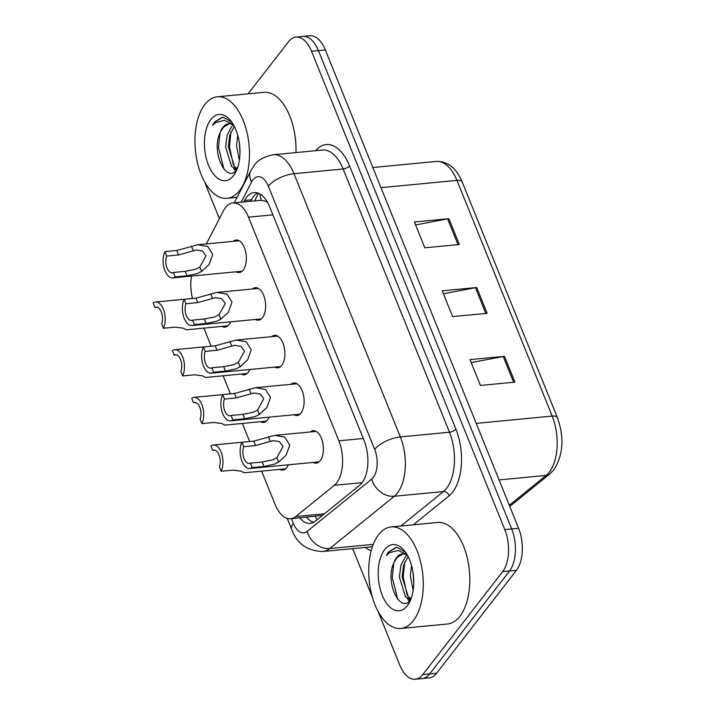 <?xml version="1.0" encoding="UTF-8"?>
<svg xmlns="http://www.w3.org/2000/svg" width="715" height="715" viewBox="0 0 715 715"><rect width="100%" height="100%" fill="white"/><g stroke="black" fill="none" stroke-linecap="round" stroke-linejoin="round"><path stroke-width="1.07" d="M269.072 417.158A16.32 8.625 84.5 0 1 267.481 419.964A16.32 8.625 84.5 0 1 263.478 422.449A16.32 8.625 84.5 0 1 260.394 421.725M249.821 369.494A16.32 8.625 84.5 0 1 248.23 372.309A16.32 8.625 84.5 0 1 244.226 374.794A16.32 8.625 84.5 0 1 241.143 374.061M230.561 321.839A16.32 8.625 84.5 0 1 228.97 324.646A16.32 8.625 84.5 0 1 224.975 327.13A16.32 8.625 84.5 0 1 221.882 326.406M288.333 464.813A16.32 8.625 84.5 0 1 286.742 467.628A16.32 8.625 84.5 0 1 282.738 470.104A16.32 8.625 84.5 0 1 279.654 469.38M290.969 384.312A16.32 8.625 84.5 0 1 293.856 383.008A16.32 8.625 84.5 0 1 303.33 394.349A16.32 8.625 84.5 0 1 300.979 413.02A16.32 8.625 84.5 0 1 296.975 415.504A16.32 8.625 84.5 0 1 293.892 414.772M271.718 336.658A16.32 8.625 84.5 0 1 274.605 335.353A16.32 8.625 84.5 0 1 284.078 346.695A16.32 8.625 84.5 0 1 281.728 365.365A16.32 8.625 84.5 0 1 277.724 367.841A16.32 8.625 84.5 0 1 274.64 367.117M252.458 288.994A16.32 8.625 84.5 0 1 255.344 287.698A16.32 8.625 84.5 0 1 264.818 299.031A16.32 8.625 84.5 0 1 262.468 317.701A16.32 8.625 84.5 0 1 258.464 320.186A16.32 8.625 84.5 0 1 255.38 319.453M233.206 241.339A16.32 8.625 84.5 0 1 236.093 240.034A16.32 8.625 84.5 0 1 245.567 251.376A16.32 8.625 84.5 0 1 243.216 270.047A16.32 8.625 84.5 0 1 239.212 272.531A16.32 8.625 84.5 0 1 236.129 271.798M310.221 431.976A16.32 8.625 84.5 0 1 313.116 430.671A16.32 8.625 84.5 0 1 322.581 442.013A16.32 8.625 84.5 0 1 320.24 460.683A16.32 8.625 84.5 0 1 316.236 463.159A16.32 8.625 84.5 0 1 313.152 462.435M261.619 471.114L275.132 504.549A30.602 16.168 -95.5 0 0 290.665 518.75A30.602 16.168 -95.5 0 0 295.813 516.525L334.334 485.315A30.602 16.168 -95.5 0 0 336.685 482.884A30.602 16.168 -95.5 0 0 338.865 440.824L248.507 217.181A30.602 16.168 -95.5 0 0 232.974 202.98A30.602 16.168 -95.5 0 0 223.446 210.845L206.331 243.913M266.838 201.183A10.198 5.389 -95.5 0 0 265.56 201.29L260.957 200.289L232.974 202.98M265.56 201.29A30.602 16.168 84.5 0 1 267.607 202.506M290.665 518.75L322.438 515.39M203.855 328.131L211.157 346.194M223.116 375.795L230.409 393.858M242.367 423.45L249.669 441.513M191.584 276.07A30.602 16.168 -95.5 0 0 192.442 298.486M248.096 93.844L288.511 41.729A30.602 16.168 84.5 0 1 296.019 37.073L302.91 36.411A30.602 16.168 84.5 0 1 318.443 50.622L511.69 528.93A30.602 16.168 84.5 0 1 509.518 570.99L429.67 673.932A30.602 16.168 84.5 0 1 422.172 678.589A30.602 16.168 84.5 0 0 429.67 673.932L509.518 570.99A30.602 16.168 84.5 0 0 511.69 528.93L318.443 50.622A30.602 16.168 84.5 0 0 302.91 36.411L309.81 35.75A30.602 16.168 84.5 0 1 325.343 49.961L518.59 528.269A30.602 16.168 84.5 0 1 516.409 570.329L436.57 673.271A30.602 16.168 84.5 0 1 429.063 677.927L415.272 679.25A30.602 16.168 84.5 0 1 399.739 665.039L378.056 611.379M415.594 224.966L447.626 218.862A8.16 3.387 -22 0 1 448.877 218.683L414.396 221.99L424.826 247.801L459.307 244.494L448.877 218.683M471.212 362.603L503.244 356.508A8.16 3.387 -22 0 1 504.486 356.329L470.005 359.636L480.435 385.448L514.916 382.132L504.486 356.329M443.398 293.785L475.43 287.689A8.16 3.387 -22 0 1 476.682 287.502L442.201 290.817L452.631 316.62L487.112 313.313L476.682 287.502M299.674 517.883A30.602 16.168 -95.5 0 0 310.185 523.371A30.602 16.168 -95.5 0 0 315.342 521.146L359.636 485.253A30.602 16.168 -95.5 0 0 361.987 482.822A30.602 16.168 -95.5 0 0 364.167 440.762L269.627 206.778A30.602 16.168 -95.5 0 0 254.102 192.567A30.602 16.168 -95.5 0 0 244.566 200.441L243.788 201.943M296.019 37.073A30.602 16.168 84.5 0 1 311.552 51.283L504.799 529.592A30.602 16.168 84.5 0 1 502.618 571.651L422.78 674.594A30.602 16.168 84.5 0 1 415.272 679.25M219.398 218.665L206.492 186.731A30.602 16.168 84.5 0 1 205.062 182.665M372.444 597.49L352.709 548.646M250.679 201.281L251.457 199.771A30.602 16.168 84.5 0 1 257.615 192.943M313.563 522.325A30.602 16.168 84.5 0 1 306.565 517.222M250.357 463.123L262.173 461.988L272.683 459.879L276.848 457.68L283.06 446.419L279.476 441.638L273.094 440.663L255.55 445.57L243.726 446.705A10.198 5.389 -95.5 0 0 243.761 457.788A10.198 5.389 -95.5 0 0 249.276 463.445A10.198 5.389 -95.5 0 0 250.357 463.123L252.145 467.556L263.969 466.421L274.417 464.187L278.635 462.104L286.098 455.232L289.772 445.159L284.793 437.115L274.712 435.381L316.2 431.395M252.145 467.556A15.301 8.088 -95.5 0 1 249.758 468.522A15.301 8.088 -95.5 0 1 241.268 459.325A15.301 8.088 -95.5 0 1 241.929 442.272L253.754 441.137L274.712 435.381M241.929 442.272L243.726 446.705M221.167 471.248L219.38 466.815A10.198 5.389 -95.5 0 0 219.344 455.732A10.198 5.389 -95.5 0 0 213.83 450.084A10.198 5.389 -95.5 0 0 212.748 450.405L210.952 445.963A15.301 8.088 -95.5 0 1 213.338 444.998A15.301 8.088 -95.5 0 1 221.838 454.195A15.301 8.088 -95.5 0 1 221.167 471.248L232.992 470.113L240.919 471.131L244.146 472.785L285.625 468.808M212.748 450.405L214.947 450.191M231.097 415.46L242.921 414.325L253.423 412.224L257.588 410.017L263.808 398.756L260.224 393.974L253.834 393L236.29 397.915L224.465 399.05A10.198 5.389 -95.5 0 0 224.501 410.133A10.198 5.389 -95.5 0 0 230.016 415.781A10.198 5.389 -95.5 0 0 231.097 415.46L232.893 419.893L244.718 418.767L255.166 416.523L259.375 414.441L266.847 407.568L270.511 397.495L265.542 389.452L255.461 387.718L296.948 383.741M232.893 419.893A15.301 8.088 -95.5 0 1 230.507 420.858A15.301 8.088 -95.5 0 1 222.008 411.67A15.301 8.088 -95.5 0 1 222.678 394.608L234.493 393.473L255.461 387.718M222.678 394.608L224.465 399.05M211.846 367.805L223.67 366.67L234.171 364.57L238.336 362.362L244.548 351.101L240.964 346.319L234.583 345.345L217.038 350.252L205.214 351.387A10.198 5.389 -95.5 0 0 205.25 362.469A10.198 5.389 -95.5 0 0 210.764 368.127A10.198 5.389 -95.5 0 0 211.846 367.805L213.633 372.238L225.457 371.103L235.905 368.869L240.124 366.786L247.587 359.913L251.26 349.841L246.291 341.797L236.2 340.063L277.688 336.086M213.633 372.238A15.301 8.088 -95.5 0 1 211.247 373.203A15.301 8.088 -95.5 0 1 202.756 364.007A15.301 8.088 -95.5 0 1 203.418 346.954L215.242 345.819L236.2 340.063M203.418 346.954L205.214 351.387M192.585 320.141L204.41 319.006L214.911 316.906L219.076 314.698L225.297 303.446L221.713 298.656L215.331 297.681L197.778 302.597L185.954 303.732A10.198 5.389 -95.5 0 0 185.998 314.815A10.198 5.389 -95.5 0 0 191.504 320.463A10.198 5.389 -95.5 0 0 192.585 320.141L194.382 324.583L206.206 323.448L216.654 321.205L220.864 319.122L228.335 312.249L232 302.177L227.03 294.133L216.949 292.408L258.437 288.422M194.382 324.583A15.301 8.088 -95.5 0 1 191.995 325.54A15.301 8.088 -95.5 0 1 183.496 316.352A15.301 8.088 -95.5 0 1 184.166 299.29L195.99 298.155L216.949 292.408M184.166 299.29L185.954 303.732M173.334 272.487L185.158 271.351L195.66 269.251L199.825 267.044L206.036 255.782L202.461 251.001L196.071 250.027L178.527 254.933L166.702 256.068A10.198 5.389 -95.5 0 0 166.738 267.151A10.198 5.389 -95.5 0 0 172.252 272.808A10.198 5.389 -95.5 0 0 173.334 272.487L175.121 276.919L186.946 275.784L197.394 273.55L201.612 271.468L209.075 264.595L212.748 254.522L207.779 246.478L197.697 244.744L239.176 240.767M175.121 276.919A15.301 8.088 -95.5 0 1 172.735 277.885A15.301 8.088 -95.5 0 1 164.244 268.688A15.301 8.088 -95.5 0 1 164.906 251.635L176.73 250.5L197.697 244.744M164.906 251.635L166.702 256.068M201.916 423.593L200.12 419.151A10.198 5.389 -95.5 0 0 200.084 408.068A10.198 5.389 -95.5 0 0 194.569 402.42A10.198 5.389 -95.5 0 0 193.488 402.742L191.7 398.309A15.301 8.088 -95.5 0 1 194.087 397.343A15.301 8.088 -95.5 0 1 202.577 406.54A15.301 8.088 -95.5 0 1 201.916 423.593L213.74 422.458L221.668 423.468L224.885 425.13L266.373 421.144M193.488 402.742L195.696 402.527M182.665 375.929L180.868 371.496A10.198 5.389 -95.5 0 0 180.832 360.414A10.198 5.389 -95.5 0 0 175.318 354.765A10.198 5.389 -95.5 0 0 174.237 355.087L172.44 350.645A15.301 8.088 -95.5 0 1 174.826 349.689A15.301 8.088 -95.5 0 1 183.326 358.876A15.301 8.088 -95.5 0 1 182.665 375.929L194.48 374.794L202.408 375.813L205.634 377.466L247.113 373.489M174.237 355.087L176.435 354.872M163.404 328.274L161.608 323.841A10.198 5.389 -95.5 0 0 161.572 312.759A10.198 5.389 -95.5 0 0 156.058 307.101A10.198 5.389 -95.5 0 0 154.985 307.423L153.189 302.99A15.301 8.088 -95.5 0 1 155.575 302.025A15.301 8.088 -95.5 0 1 164.066 311.222A15.301 8.088 -95.5 0 1 163.404 328.274L175.229 327.139L183.156 328.158L186.374 329.812L227.862 325.826M154.985 307.423L157.184 307.209M378.61 534.686A50.997 26.956 84.5 0 1 391.114 526.928A50.997 26.956 84.5 0 1 420.715 562.365A50.997 26.956 84.5 0 1 413.368 620.709A50.997 26.956 84.5 0 1 400.865 628.467A50.997 26.956 84.5 0 1 371.264 593.03A50.997 26.956 84.5 0 1 378.61 534.686M391.114 526.928L437.66 522.459A50.997 26.956 84.5 0 1 467.261 557.897A50.997 26.956 84.5 0 1 459.915 616.241A50.997 26.956 84.5 0 1 447.411 623.998L400.865 628.467M408.086 556.493L403.582 565.288L402.116 576.826L408.149 596.444L411.089 598.687M407.05 555.108L405.503 556.583L400.892 565.395L399.381 577.085L405.414 596.712L410.803 599.438M413.109 572.894L413.762 582.895M411.527 565.449L410.33 576.04L413.145 590.447M403.072 553.884L397.29 557.369L394.18 562.213C384 582.019 400.713 614.694 410.598 599.742M394.18 562.213A23.059 12.182 84.5 0 1 396.754 557.423A23.059 12.182 84.5 0 1 402.402 553.919A23.059 12.182 84.5 0 1 407.505 555.412M407.318 605.748A33.256 17.571 84.5 0 1 382.284 595.363A33.256 17.571 84.5 0 1 384.652 549.647A33.256 17.571 84.5 0 1 404.395 550.738A33.256 17.571 84.5 0 1 409.364 602.566A33.256 17.571 84.5 0 1 407.318 605.748M405.539 552.257L397.317 547.493L395.806 547.502L388.433 552.078L386.332 555.448L389.452 552.731L398.094 550.443L407.067 554.643M407.38 598.41L409.266 601.163M404.735 562.044L403.206 576.639L407.219 595.318M409.382 599.304L410.097 600.332M393.813 563L392.258 577.684L397.781 599.313M396.378 547.467L388.745 552.052L386.332 555.448M204.821 104.551A50.997 26.956 84.5 0 1 217.333 96.793A50.997 26.956 84.5 0 1 246.925 132.23A50.997 26.956 84.5 0 1 239.579 190.574A50.997 26.956 84.5 0 1 227.075 198.332A50.997 26.956 84.5 0 1 197.483 162.895A50.997 26.956 84.5 0 1 204.821 104.551M217.333 96.793L263.88 92.324A50.997 26.956 84.5 0 1 295.974 152.572M234.297 126.358L229.801 135.162L228.326 146.691L234.359 166.318L237.3 168.552M233.26 124.973L231.714 126.448L227.102 135.269L225.591 146.95L231.624 166.577L237.014 169.303M239.319 142.759L239.981 152.76M237.746 135.323L236.54 145.905L239.364 160.312M229.292 123.749L223.509 127.234L220.39 132.078C210.219 151.884 226.932 184.559 236.817 169.607M220.39 132.078A23.059 12.182 84.5 0 1 222.964 127.288A23.059 12.182 84.5 0 1 228.621 123.784A23.059 12.182 84.5 0 1 233.716 125.277M233.537 175.613A33.256 17.571 84.5 0 1 208.503 165.228A33.256 17.571 84.5 0 1 210.871 119.512A33.256 17.571 84.5 0 1 230.605 120.603A33.256 17.571 84.5 0 1 235.584 172.431A33.256 17.571 84.5 0 1 233.537 175.613M231.758 122.122L223.527 117.358L222.025 117.367L214.652 121.943L212.543 125.313L215.671 122.596L224.313 120.317L233.287 124.508M233.591 168.284L235.476 171.028M230.954 131.909L229.426 146.504L233.43 165.183M235.593 169.169L236.308 170.197M220.023 132.865L218.477 147.549L224.001 169.178M222.588 117.332L214.956 121.916L212.543 125.313M362.112 482.652L334.334 485.315M260.126 194.078A30.602 20.1 27.4 0 0 261.359 200.272M315.199 516.4A30.602 24.516 51 0 0 317.201 519.635M363.247 438.483L338.865 440.824M324.422 513.781L295.813 516.525M272.889 214.849L248.507 217.181M509.303 505.273L546.153 475.412A40.8 21.557 -95.5 0 0 549.281 472.177A40.8 21.557 -95.5 0 0 552.186 416.094A10.198 4.236 -22 0 1 557.441 417.685C564.43 437.669 563.241 455.044 553.866 469.826L549.88 473.929L509.768 506.426M549.88 473.929A10.198 8.169 51 0 1 546.153 475.412L499.061 479.935M476.217 423.378L552.186 416.094L456.948 180.377A40.8 21.557 -95.5 0 0 436.248 161.438C447.697 161.152 456.349 167.998 462.203 181.976A10.198 4.236 158 0 0 456.948 180.377L380.979 187.67M325.343 49.961L311.552 51.283M518.59 528.269L504.799 529.592M516.409 570.329L502.618 571.651M436.57 673.271L422.78 674.594M475.43 287.689L485.834 313.438M503.244 356.508L513.647 382.257M447.626 218.862L458.029 244.61M291.461 518.67L293.365 523.38A20.404 10.779 -95.5 0 0 307.155 531.37L371.675 479.095A20.404 10.779 -95.5 0 0 373.248 477.468A20.404 10.779 -95.5 0 0 374.696 449.431L268.34 186.186A20.404 10.779 -95.5 0 0 252.985 179.822A20.404 10.779 -95.5 0 0 251.626 181.959L241.161 202.193M268.34 186.186A20.404 8.473 158 0 1 293.981 173.7L400.346 436.937A40.8 21.557 84.5 0 1 397.433 493.019A40.8 21.557 84.5 0 1 394.305 496.264L443.443 491.545A40.8 21.557 -95.5 0 0 446.571 488.309A40.8 21.557 -95.5 0 0 449.476 432.226L343.12 168.981A40.8 21.557 -95.5 0 0 322.411 150.034L273.282 154.753A40.8 21.557 84.5 0 1 293.981 173.7L343.12 168.981A5.103 2.118 -22 0 0 349.528 165.853L455.884 429.098A5.103 2.118 -22 0 1 449.476 432.226L400.346 436.937A20.404 8.473 158 0 0 374.696 449.431M273.282 154.753C263.629 156.799 257.239 160.428 254.102 165.657L250.751 170.93A20.404 13.406 27.4 0 0 251.626 181.959M455.884 429.098A45.903 24.256 84.5 0 1 452.622 492.197A45.903 24.256 84.5 0 1 449.1 495.844L413.359 524.792M371.192 550.764A45.903 24.256 84.5 0 1 365.294 547.431M315.664 150.686A45.903 24.256 84.5 0 1 349.528 165.853M371.675 479.095A20.404 16.347 51 0 0 394.305 496.264L329.785 548.539L373.275 544.365M307.155 531.37A20.404 16.347 51 0 0 329.785 548.539A40.8 21.557 84.5 0 1 322.912 551.506L372.041 546.787A40.8 21.557 -95.5 0 0 372.399 546.743M400.936 525.99L443.443 491.545A5.103 4.084 -129 0 1 449.1 495.844M293.365 523.38A20.404 8.473 158 0 0 291.693 529.368C296.814 543.588 307.218 550.961 322.912 551.506M251.457 199.771L244.566 200.441M268.393 436.767L270.181 441.191M276.848 457.68L278.635 462.104M262.173 461.988L263.969 466.421M253.754 441.137L255.55 445.57M249.142 389.103L250.929 393.527M257.588 410.017L259.375 414.441M242.921 414.325L244.718 418.767M234.493 393.473L236.29 397.915M229.881 341.448L231.669 345.872M238.336 362.362L240.124 366.786M223.67 366.67L225.457 371.103M215.242 345.819L217.038 350.252M210.63 293.794L212.418 298.218M219.076 314.698L220.864 319.122M204.41 319.006L206.206 323.448M195.99 298.155L197.778 302.597M191.37 246.13L193.157 250.554M199.825 267.044L201.612 271.468M185.158 271.351L186.946 275.784M176.73 250.5L178.527 254.933M258.535 193.273L254.585 200.906M462.203 181.976L557.441 417.685M436.248 161.438L372.837 167.516M287.269 518.411L291.693 529.368M250.751 170.93L234.225 202.854M249.758 468.522L319.122 461.863M213.338 444.998L254.451 441.057M230.507 420.858L299.871 414.2M211.247 373.203L280.611 366.545M191.995 325.54L261.359 318.881M172.735 277.885L242.099 271.226M194.087 397.343L235.19 393.402M174.826 349.689L215.939 345.738M155.575 302.025L196.679 298.084M227.075 198.332L237.067 197.376"/></g></svg>
